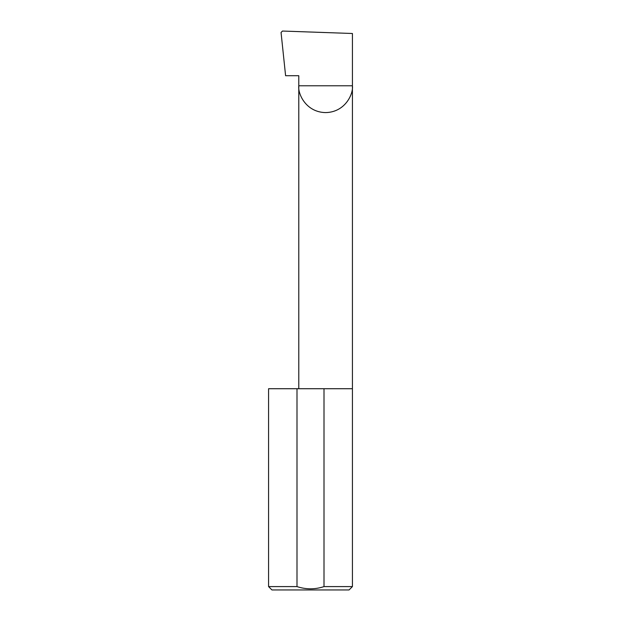 <?xml version="1.0" encoding="UTF-8"?>
<svg xmlns="http://www.w3.org/2000/svg" width="621" height="621" viewBox="0 0 621 621"><rect width="100%" height="100%" fill="white"/><g stroke="black" fill="none" stroke-linecap="round" stroke-linejoin="round"><path stroke-width="0.93" d="M298.786 388.723L298.786 85.776L352.425 85.776L352.425 33.495L282.462 31.05L281.057 32.494L285.598 75.715L298.786 75.715L298.786 85.776C297.707 93.616 305.749 112.222 325.606 112.595C345.455 112.222 353.496 93.616 352.425 85.776L352.425 586.597L349.064 589.95L271.936 589.95L268.575 586.597L296.993 586.597C306.029 589.546 315.033 589.546 324.007 586.597L352.425 586.597M324.007 586.597L324.007 388.723L352.425 388.723M268.575 586.597L268.575 388.723L296.993 388.723L296.993 586.597M324.007 388.723L296.993 388.723"/></g></svg>
